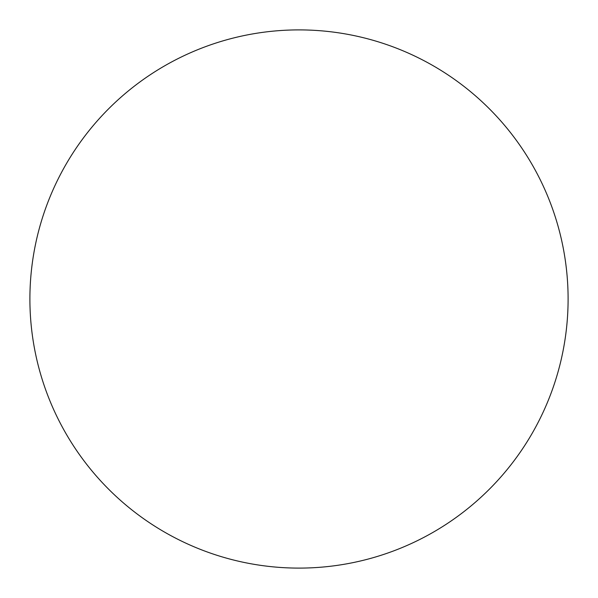 <?xml version="1.0" encoding="UTF-8"?>
<svg xmlns="http://www.w3.org/2000/svg" width="598" height="598" viewBox="0 0 598 598"><rect width="100%" height="100%" fill="white"/><g stroke="black" fill="none" stroke-linecap="round" stroke-linejoin="round"><path stroke-width="0.9" d="M568.1 299A269.1 269.1 0 0 0 164.45 65.952A269.1 269.1 0 0 0 164.45 532.048A269.1 269.1 0 0 0 568.1 299"/></g></svg>
